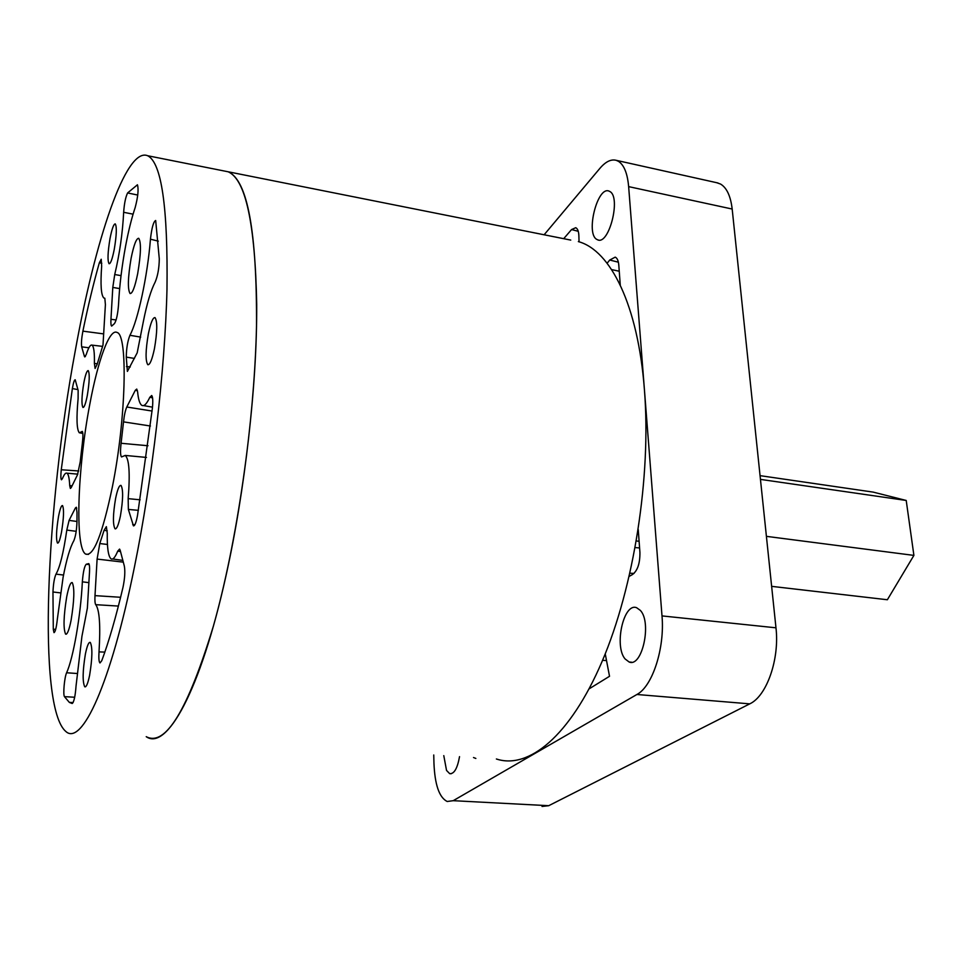 <?xml version="1.0" encoding="UTF-8"?>
<svg xmlns="http://www.w3.org/2000/svg" width="962" height="962" viewBox="0 0 962 962"><rect width="100%" height="100%" fill="white"/><g stroke="black" fill="none" stroke-linecap="round" stroke-linejoin="round"><path stroke-width="1.44" d="M110.005 238.588C111.929 228.848 113.672 223.942 115.248 223.893C116.931 226.707 116.606 235.149 114.286 249.206C112.35 258.946 110.618 263.792 109.067 263.744C107.407 260.858 107.72 252.477 110.005 238.588M58.49 516.654C59.981 509.018 61.315 505.327 62.518 505.567C64.129 509.078 63.793 517.929 61.52 532.118C60.029 539.73 58.694 543.386 57.504 543.073C55.916 539.49 56.241 530.675 58.49 516.654M85.402 653.992C87.109 645.73 88.732 641.87 90.284 642.412C92.617 647.294 92.388 658.285 89.598 675.372C87.867 683.597 86.255 687.397 84.728 686.772C82.419 681.769 82.648 670.839 85.402 653.992M148.376 333.766C150.685 322.763 152.898 317.376 155.026 317.592C157.515 321.428 157.311 331.818 154.425 348.761C152.08 359.74 149.88 365.067 147.799 364.718C145.334 360.774 145.527 350.457 148.376 333.766M127.609 192.941L137.446 184.776C138.744 189.201 137.999 196.789 135.185 207.515C131.71 217.857 128.535 230.591 125.661 245.707C121.813 266.426 119.444 286.075 118.53 304.665C117.773 314.237 116.414 320.562 114.442 323.617L111.64 326.094C110.979 325.637 110.75 323.376 110.955 319.324L112.794 287.434L114.731 274.531C119.661 253.74 122.631 232.996 123.653 212.301C124.29 203.451 125.613 196.994 127.609 192.941L137.746 195.058M60.486 592.881L52.958 591.991C53.343 583.79 54.353 577.837 55.988 574.134C59.897 567.448 63.504 552.777 66.799 530.086L69.084 520.394L75.397 507.984L76.323 507.239L77.008 512.301L76.972 521.488C76.707 529.93 75.637 536.375 73.785 540.848C70.082 547.294 66.51 559.487 63.083 577.404L57.359 619.047C56.421 627.501 55.303 632.034 54.004 632.647L53.295 629.328L55.7 629.304M81.938 636.291L76.058 685.858C75.289 696.127 74.002 702.007 72.198 703.511L69.36 702.404L64.442 696.632C62.903 694.516 64.466 677.212 66.606 672.763C73.304 658.116 80.748 615.439 82.347 581.83C83.153 571.837 84.464 565.957 86.291 564.213L88.769 563.624C89.514 564.417 89.755 567.267 89.502 572.186L87.374 608.14L81.938 636.291M143.386 321.38L137.193 352.826L127.393 371.416L126.275 357.118C126.395 348.472 127.609 341.197 129.918 335.293C137.855 320.827 147.571 275.902 150.445 239.189C151.768 227.705 153.511 221.476 155.676 220.49L159.295 258.886C159.151 268.049 157.792 275.745 155.219 281.974C150.914 290.187 146.97 303.319 143.386 321.38M89.779 404.401C97.944 360.293 109.596 328.09 117.099 332.479C128.03 334.752 126.106 418.819 112.398 486.772C102.429 534.403 93.518 556.842 85.678 554.1C74.711 548.075 77.537 467.929 89.779 404.401M225.842 576.442C200.216 692.039 166.474 751.057 146.224 736.676C165.452 746.885 187.83 710.04 213.372 626.154C236.989 542.905 254.702 420.418 256.517 326.178C256.986 231.601 247.523 180.135 228.15 171.777C245.647 179.425 255.17 223.677 256.71 304.533C257.034 383.958 245.009 490.824 225.842 576.442M134.439 567.027C110.51 685.401 81.722 745.935 65.933 731.565C36.953 707.575 46.164 506.758 75.18 351.238C95.166 240.223 125.866 146.537 147.667 155.736C161.556 162.698 167.989 207.251 166.979 289.382C165.031 370.117 152.309 479.365 134.439 567.027M131.085 258.381C133.802 244.973 136.339 238.275 138.72 238.287C141.306 242.352 140.957 254.172 137.662 273.749C134.908 287.145 132.383 293.747 130.074 293.542C127.525 289.358 127.862 277.633 131.085 258.381M66.715 596.777C68.699 586.844 70.539 582.118 72.246 582.599C74.675 587.878 74.29 600.408 71.104 620.201C69.108 630.086 67.268 634.728 65.608 634.138C63.203 628.703 63.576 616.245 66.715 596.777M115.608 498.424C117.484 489.357 119.3 485.016 121.032 485.413C123.328 489.574 123.124 499.747 120.418 515.957C118.506 525.011 116.703 529.292 115.019 528.799C112.734 524.543 112.927 514.417 115.608 498.424M83.838 382.78C85.45 374.543 86.917 370.49 88.239 370.61C89.815 373.641 89.502 381.902 87.314 395.406C85.69 403.619 84.223 407.623 82.936 407.443C81.373 404.341 81.674 396.116 83.838 382.78M52.958 591.991L53.295 629.328M77.958 389.634L72.366 388.564L61.255 469.769L78.728 470.959M72.366 388.564C73.401 382.66 74.351 379.737 75.216 379.786L78.138 390.356L78.102 398.569C76.311 418.217 76.719 429.629 79.329 432.816L82.275 431.421C83.105 432.611 83.129 436.532 82.359 443.181L80.195 461.976L77.513 474.759L71.212 487.626L70.358 488.443L69.709 485.618C69.36 478.21 68.434 474.062 66.931 473.184C65.644 472.582 64.141 474.386 62.434 478.595L61.46 479.797C60.738 478.968 60.666 475.625 61.255 469.769M118.398 606.072L95.755 604.677C99.531 609.872 100.613 625.613 99.014 651.899C98.629 658.285 98.942 661.976 99.976 662.962L101.744 660.75C108.874 641.63 115.957 617.147 123.004 587.277C124.807 578.499 125.252 571.464 124.363 566.185L120.19 550.312L119.577 549.086L117.713 551.142C115.115 557.527 112.855 560.052 110.931 558.742C108.261 556.216 107.047 547.703 107.263 533.225L106.361 526.635L104.088 530.303L99.783 543.542L107.431 544.468M95.755 604.677C94.997 603.655 94.745 600.637 94.997 595.634L97.102 559.078L99.783 543.542M138.384 510.341L128.367 509.427L133.453 525.877C134.812 526.022 136.171 522.534 137.518 515.404L152.417 408.02C153.066 400.962 152.826 396.789 151.695 395.502L149.807 397.294C146.681 404.016 143.987 406.673 141.715 405.267C139.706 403.824 138.336 399.386 137.626 391.955L136.748 389.069L135.293 390.295L126.792 407.01L152.104 411.051M128.367 509.427L128.162 498.641C130.171 473.412 129.197 459.006 125.24 455.435L121.537 456.938C120.37 455.639 120.214 451.082 121.092 443.278L123.521 421.873C124.254 415.163 125.337 410.209 126.792 407.01M101.792 263.287L99.363 262.71C93.53 283.273 88.035 306.084 82.888 331.144L103.655 333.898M99.363 262.71L101.226 259.247L101.659 266.113C100.349 284.716 101.082 295.346 103.86 298.004L104.834 298.244L105.399 304.653L102.994 345.033L97.138 364.333L95.094 368.47L94.396 363.456C94.625 352.369 93.807 346.26 91.943 345.117C90.344 344.564 88.444 347.691 86.243 354.497L84.776 356.95L84.415 356.349L81.686 346.837C81.157 343.554 81.554 338.323 82.888 331.144M570.755 240.091L147.667 155.736M134.452 358.417L126.275 357.118M126.455 366.546L130.267 366.955M158.321 241.149L150.445 239.189M129.918 335.293L140.692 337.109M99.014 651.899L104.846 652.092M107.251 530.82L104.088 530.303M120.515 551.551L117.713 551.142M88.877 582.647L82.347 581.83M66.606 672.763L76.876 673.484M86.291 564.213L89.25 564.622M74.687 697.258L64.442 696.632M128.162 498.641L140.139 499.807M121.092 443.278L148.016 445.743M150.433 426.01L123.521 421.873M152.561 397.835L149.807 397.294M82.564 431.878L81.638 431.71M69.709 485.618L72.102 485.81M55.988 574.134L63.54 575.048M76.202 531.313L66.799 530.086M114.731 274.531L121.032 275.637M133.081 214.165L123.653 212.301M94.396 363.456L97.294 363.744M578.366 241.606C610.401 250.276 637.998 304.774 644.42 389.694C651.334 476.563 633.982 586.868 602.068 661.495C570.081 736.291 528.439 769.72 496.38 758.982M760.052 475.649L873.171 492.111L906.216 500.456L913.9 555.399L887.373 599.747L771.632 586.351M766.401 536.351L913.9 555.399M760.449 479.389L906.216 500.456M640.367 610.413C652.068 622.594 642.111 667.808 629.124 662L625.108 658.958C613.888 646.103 623.629 602.356 636.628 607.719L640.367 610.413M609.944 191.558C621.115 197.402 609.138 244.877 597.859 239.935L596.488 239.237C585.738 232.732 597.402 186.52 608.79 191.005L609.944 191.558M459.535 756.637C457.407 768.434 454.124 774.097 449.675 773.652L446.536 770.43L443.783 755.627M716.678 182.696L720.55 184.055C726.779 187.782 730.651 196.116 732.178 209.043L775.973 627.813C779.689 659.174 766.678 696.187 749.747 703.859L548.713 805.699L542.027 806.445M544.119 234.788L599.867 168.386C605.579 161.676 611.014 158.983 616.185 160.317L618.47 161.339C624.073 164.983 627.464 173.413 628.643 186.628L662 615.908C664.91 648.16 652.452 686.423 636.904 694.492L453.198 800.685L447.174 801.49C439.225 797.498 434.812 784.679 433.946 763.046L433.754 754.99M607.13 263.239L609.728 260.029L615.211 257.143C617.207 258.032 618.398 260.69 618.794 265.103L620.262 285.077M638.239 529.569L639.922 552.392C640.055 563.588 637.469 571.031 632.166 574.735L629.22 576.358M475.853 758.441L473.508 757.527M605.23 653.811L609.523 676.286L589.105 688.864M563.696 238.684L571.56 229.557L575.733 227.705C577.765 228.679 578.823 231.686 578.908 236.748L579.04 241.823M629.942 573.184L634.006 573.46M618.374 262.193L609.728 260.029M611.64 269.6L619.239 271.236M94.997 595.634L120.611 597.282M123.304 562.145L97.102 559.078M132.732 524.639L134.86 524.783M137.446 390.692L135.293 390.295M69.084 520.394L76.972 521.464M76.756 508.201L75.397 507.984M119.649 288.588L112.794 287.434M110.955 319.324L116.113 319.937M84.415 356.349L85.438 356.457M88.901 347.787L81.686 346.837M732.178 209.043L628.643 186.628M775.973 627.813L662 615.908M749.747 703.859L636.904 694.492M548.713 805.699L453.198 800.685M639.105 541.305L636.375 540.957M578.258 231.313L571.56 229.557M605.94 660.533L602.561 660.329M115.632 528.872L115.019 528.799M66.282 634.198L65.608 634.138M88.492 554.389L85.678 554.1M112.59 558.97L122.847 560.401M73.136 702.549L69.36 702.404M125.24 455.435L146.464 457.431M143.47 405.579L152.501 407.166M80.195 432.96L82.84 433.405M66.931 473.184L77.778 474.146M91.943 345.117L102.537 346.368M84.728 686.772L85.45 686.832M635.185 547.582L639.598 547.943M629.124 662L631.637 662.229M597.859 239.935L598.58 240.079M449.675 773.652L451.19 773.737M718.013 182.996L616.185 160.317"/></g></svg>
